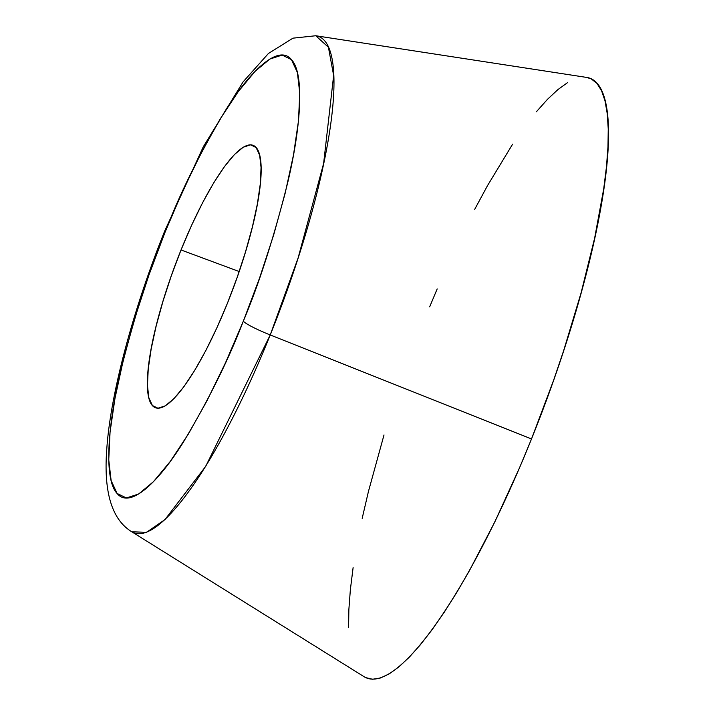 <?xml version="1.0" encoding="UTF-8"?>
<svg xmlns="http://www.w3.org/2000/svg" width="715" height="715" viewBox="0 0 715 715"><rect width="100%" height="100%" fill="white"/><g stroke="black" fill="none" stroke-linecap="round" stroke-linejoin="round"><path stroke-width="1.07" d="M365.669 677.606L372.524 679.25L380.407 677.999L389.228 673.861L398.916 666.88L409.364 657.112L420.474 644.662L432.146 629.647L444.265 612.21L456.715 592.521L469.371 570.767L494.816 521.923L519.635 467.556L531.513 438.947A319.98 71.411 -69.6 0 0 586.514 77.399L315.762 35.75L292.971 38.163L268.447 53.464L243.073 81.912L203.292 146.781L164.781 230.847C133.267 309.041 110.468 393.563 106.758 449.324C103.523 492.126 111.862 519.608 131.757 531.781L364.185 676.774A319.98 71.411 -69.6 0 0 531.513 438.947L270.234 334.951A264.809 59.104 110.4 0 1 131.757 531.781L146.486 532.335L164.959 519.626L205.714 466.332L270.234 334.951A29.994 3.512 -158.1 0 1 243.315 321.196C228.684 359.493 208.637 399.891 183.192 442.406C158.471 482.125 129.978 509.455 117.063 493.43C103.461 479.122 107.965 424.37 120.692 370.933C134.688 315.324 149.524 268.965 165.201 231.866A29.994 3.512 -158.1 0 1 164.799 230.811A29.994 3.512 21.9 0 0 165.201 231.866C179.831 193.568 199.878 153.162 225.323 110.655C250.044 70.928 278.537 43.606 291.452 59.631C305.055 73.931 300.55 128.691 287.823 182.128C273.827 237.738 258.991 284.096 243.315 321.196A29.994 3.512 21.9 0 0 270.234 334.951L298.119 257.945L323.618 163.485L333.637 75.477L328.417 47.244L315.762 35.75A264.809 59.104 110.4 0 1 270.234 334.951L531.513 438.947L553.616 380.255L563.626 350.743L581.116 292.793L594.648 238.113L603.719 188.832L606.463 166.809L607.973 146.825L608.242 129.066L607.25 113.703L605.024 100.895L601.574 90.76L596.945 83.387L591.171 78.856L586.443 77.39M181.029 249.964A139.988 31.246 110.4 0 1 252.94 145.279A139.988 31.246 110.4 0 1 227.486 303.097L237.157 277.42L245.558 251.707L252.377 226.95L257.346 204.106L260.278 184.032L261.055 167.525L259.652 155.2L256.113 147.54L250.581 144.832L243.279 147.192L234.466 154.52L224.501 166.532L213.749 182.781L202.64 202.622L191.593 225.314L181.029 249.964L171.359 275.641L162.957 301.355L156.138 326.112L151.169 348.956L148.237 369.029L147.46 385.537L148.863 397.862L152.402 405.521L157.935 408.229L165.237 405.87L174.049 398.541L184.014 386.529L194.766 370.281L205.875 350.439L216.922 327.747L227.486 303.097A139.988 31.246 110.4 0 1 155.575 407.782A139.988 31.246 110.4 0 1 181.029 249.964L239.194 271.539L181.029 249.964M165.201 231.866L182.96 190.405L201.541 152.259L220.229 118.887L238.292 91.574L255.058 71.366L269.868 59.05L282.157 55.082L291.452 59.631L297.395 72.51L299.764 93.236L298.459 121.005L293.525 154.744L285.178 193.166L273.711 234.797L259.572 278.028L243.315 321.196L225.556 362.657L206.975 400.802L188.286 434.175L170.224 461.488L153.457 481.687L138.647 494.011L126.358 497.971L117.063 493.43L111.12 480.543L108.752 459.825L110.056 432.057L114.99 398.318L123.338 359.895L134.804 318.264L148.943 275.034L165.201 231.866M384.009 434.961L368.422 491.545L362.183 518.339M353.112 567.621L350.368 589.643L348.857 609.636L348.598 627.395M567.603 82.591L557.923 89.581L547.467 99.34L536.357 111.79M512.566 144.242L487.469 185.694L474.724 209.298M437.196 288.905L429.67 306.824"/></g></svg>
